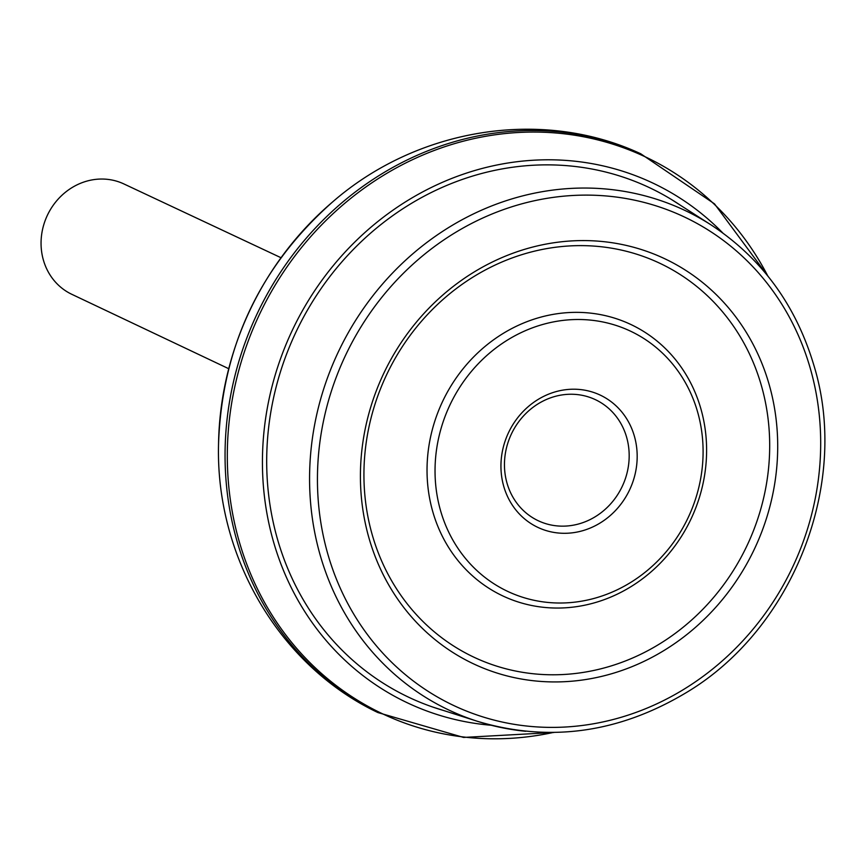 <?xml version="1.0" encoding="UTF-8"?>
<svg xmlns="http://www.w3.org/2000/svg" width="868" height="868" viewBox="0 0 868 868"><rect width="100%" height="100%" fill="white"/><g stroke="black" fill="none" stroke-linecap="round" stroke-linejoin="round"><path stroke-width="1.3" d="M428.749 308.379A223.977 205.087 115.2 0 0 505.501 675.521A223.977 205.087 115.2 0 0 772.943 399.877A223.977 205.087 115.2 0 0 428.749 308.379M430.376 311.536A217.803 199.434 115.2 0 0 505.013 668.555A217.803 199.434 115.2 0 0 765.066 400.517A217.803 199.434 115.2 0 0 430.376 311.536M544.388 607.405A150.055 137.404 115.2 0 0 697.525 398.531A150.055 137.404 115.2 0 0 458.543 374.672A150.055 137.404 115.2 0 0 544.388 607.405M547.567 602.403A143.882 131.752 115.2 0 0 694.389 402.123A143.882 131.752 115.2 0 0 465.248 379.251A143.882 131.752 115.2 0 0 547.567 602.403M523.252 411.345A73.118 66.955 115.2 0 0 548.316 531.205A73.118 66.955 115.2 0 0 635.626 441.215A73.118 66.955 115.2 0 0 523.252 411.345M524.88 414.503A66.945 61.302 115.2 0 0 547.816 524.239A66.945 61.302 115.2 0 0 627.759 441.855A66.945 61.302 115.2 0 0 524.88 414.503M680.913 205.575A281.796 258.035 115.2 0 0 352.658 250.158A281.796 258.035 115.2 0 0 443.472 710.469M722.708 232.884A287.395 263.156 115.2 0 0 350.097 246.783A287.395 263.156 115.2 0 0 273.474 541.665A287.395 263.156 115.2 0 0 487.187 724.889A287.395 263.156 115.2 0 0 491.158 725.247M228.653 368.672L71.784 294.295A61.02 55.877 -64.7 0 1 43.4 260.107A61.02 55.877 -64.7 0 1 61.606 195.593A61.02 55.877 -64.7 0 1 123.864 183.929L280.95 257.698M671.289 199.401L711.011 224.877A276.295 252.989 115.2 0 0 337.999 352.592A276.295 252.989 115.2 0 0 477.53 721.341A276.295 252.989 115.2 0 0 525.639 731.29M810.311 368.477A270.122 247.337 115.2 0 0 386.499 291.626A270.122 247.337 115.2 0 0 510.395 723.673A270.122 247.337 115.2 0 0 810.311 368.477M333.052 201.56A301.923 276.458 115.2 0 0 332.249 202.244A301.923 276.458 115.2 0 0 218.541 444.047A301.923 276.458 115.2 0 0 218.519 445.1M377.938 712.574C279.04 665.658 215.514 556.334 218.541 443.993C221.893 347.178 259.782 266.617 332.205 202.287C416.803 128.301 541.524 107.513 640.725 153.766A308.791 282.74 115.2 0 0 256.83 314.422A308.791 282.74 115.2 0 0 377.938 712.574L463.566 737.431L553.979 732.484M767.822 276.002A307.923 281.948 115.2 0 0 281.243 275.46A307.923 281.948 115.2 0 0 468.112 737.485A307.923 281.948 115.2 0 0 553.144 732.494M711.011 224.877C761.637 258.143 795.967 305.091 814 365.721C850.054 483.335 793.808 627.933 687.12 692.111C619.275 733.004 549.411 742.748 477.53 721.341L432.579 706.997M640.725 153.766L714.494 203.861L768.343 276.653"/></g></svg>
